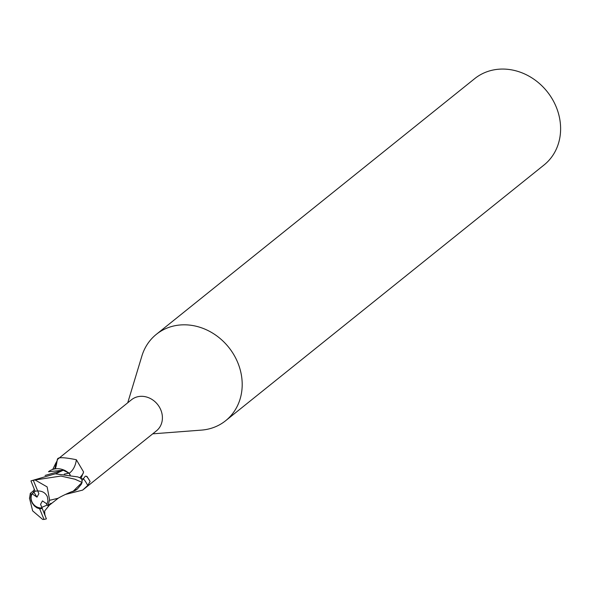 <?xml version="1.0" encoding="UTF-8"?>
<svg xmlns="http://www.w3.org/2000/svg" width="589" height="589" viewBox="0 0 589 589"><rect width="100%" height="100%" fill="white"/><g stroke="black" fill="none" stroke-linecap="round" stroke-linejoin="round"><path stroke-width="0.88" d="M44.536 514.168L41.856 507.343L47.135 505.053L41.856 507.343L42.025 507.843L40.56 504.317L42.452 500.915L47.061 504.051M37.733 490.976L38.874 493.737L36.982 497.145L32.108 493.818A9.343 8.158 -128.8 0 0 31.828 501.548A9.343 8.158 -128.8 0 0 42.025 507.843M152.713 433.835L201.416 430.117A55.373 48.335 -128.8 0 0 225.661 420.701A55.373 48.335 -128.8 0 0 237.765 362.61A55.373 48.335 -128.8 0 0 156.313 334.361A55.373 48.335 -128.8 0 0 141.89 356.006L127.747 402.758M81.952 480.698L85.309 476.17L86.914 476.398L90.124 481.5L87.739 485.439L82.666 490.1L156.46 430.831A19.93 17.398 -128.8 0 0 160.812 409.922A19.93 17.398 -128.8 0 0 131.494 399.747L57.273 459.589C55.388 472.967 54.328 467.416 54.181 469.05A17.817 15.55 -128.8 0 0 48.467 471.752L63.472 470.162L65.445 470.751A17.817 15.55 -128.8 0 0 54.181 469.05M225.661 420.701L544.074 164.957A55.373 48.335 -128.8 0 0 556.178 106.867A55.373 48.335 -128.8 0 0 474.727 78.609L156.313 334.361M58.156 498.257L49.667 500.304L47.127 486.897L35.082 479.976L60.888 476.059L74.958 479.218L82.077 482.413L73.176 491.233L76.275 489.783M69.185 473.284A22.596 16.492 76.5 0 0 76.349 459.722L83.572 471.958L80.877 478.769M82.666 490.1L65.305 494.473M54.851 468.608A22.522 16.433 76.5 0 0 55.771 463.175L57.266 460.576M57.567 459.714C56.802 457.049 63.06 457.057 76.349 459.722M52.715 469.448L55.771 463.175M82.696 478.467A21.447 3.092 -111.6 0 1 87.739 485.439M86.222 476.236A22.522 3.247 -111.6 0 1 90.124 481.5M71.578 491.793A17.817 15.55 -128.8 0 0 77.314 489.091L81.267 484.327L81.959 482.752M70.231 474.992L69.112 473.136L65.445 470.751M73.235 491.219L77.314 489.091M64.201 474.13L68.972 473.158L63.156 470.191L69.119 473.136M45.103 475.448L63.472 470.162M36.982 497.145L33.993 492.294L31.408 494.385L31.055 495.275L30.716 497.83L31.18 500.621L32.321 503.249L34.353 505.914L36.901 507.836L39.632 508.771L44.02 519.424A20.762 18.126 -128.8 0 0 46.391 518.865L40.56 504.317M32.108 493.818L34.972 490.939L33.993 492.294L33.205 491.012L30.253 493.42L31.408 494.385M44.816 514.278L44.661 510.972L50.978 503.227L48.033 505.561L46.641 504.788L47.989 500.812L47.363 496.711C45.478 492.802 42.253 490.895 37.703 490.976A9.343 8.158 -128.8 0 0 35.134 491.344L30.945 480.882L55.226 473.814L77.822 476.921L81.584 478.496A20.762 18.126 -128.8 0 1 82.077 482.413M44.02 519.424L42.673 519.432L32.653 510.877L29.457 497.999M68.972 473.158L70.054 474.962M47.893 505.774L49.675 499.752M49.55 505.053L58.274 498.169M55.631 473.792L63.31 470.221M30.341 493.251L29.502 498.515M34.346 489.444L33.205 491.012M39.632 508.771A9.343 8.158 -128.8 0 0 42.194 508.403M37.703 490.976L33.308 480.322A20.762 18.126 -128.8 0 0 30.945 480.882M33.308 480.322L35.082 479.976M79.809 477.672A31.202 22.772 76.5 0 0 83.358 472.996M44.698 513.542L44.757 513.917M45.059 515.544L44.845 514.55M44.845 514.425L45.331 516.222M44.668 510.972L44.624 512.864M73.176 491.233C71.564 491.454 60.785 496.453 58.083 498.301"/></g></svg>
